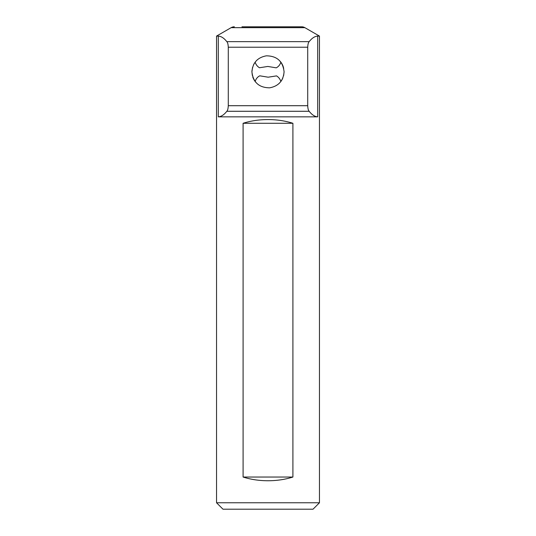 <?xml version="1.0" encoding="UTF-8"?>
<svg xmlns="http://www.w3.org/2000/svg" width="536" height="536" viewBox="0 0 536 536"><rect width="100%" height="100%" fill="white"/><g stroke="black" fill="none" stroke-linecap="round" stroke-linejoin="round"><path stroke-width="0.8" d="M317.701 36.086C314.786 36.267 311.945 38.123 309.172 41.654C308.368 42.398 307.878 44.254 307.718 47.222L307.718 105.706C307.878 108.681 308.368 110.537 309.172 111.28C311.945 114.805 314.786 116.66 317.701 116.848L317.701 36.086L319.456 36.086L304.87 27.664A6.432 6.432 0 0 0 301.654 26.8L241.95 26.8M307.718 47.222L228.282 47.222C228.122 44.254 227.633 42.398 226.829 41.654C224.055 38.123 221.214 36.267 218.299 36.086L216.544 36.086L231.13 27.664A6.432 6.432 0 0 1 234.346 26.8M257.407 59.724L256.637 60.447M254.419 63.215L253.454 64.963M252.523 67.469L251.92 71.824L252.329 75.409M284.08 71.824C282.881 61.292 276.978 55.958 266.379 55.824C257.488 57.459 252.67 62.792 251.92 71.824C253.119 82.356 259.022 87.69 269.621 87.824C278.512 86.189 283.33 80.856 284.08 71.824L283.651 75.516M280.187 61.339L280.891 62.209M282.954 65.908L283.698 68.333M255.136 81.472L252.791 77.05A16.08 16.08 0 0 0 255.136 81.472C255.974 78.839 257.515 76.956 259.772 75.811L268.168 77.197L276.529 75.891C278.599 77.13 280.047 78.993 280.864 81.472A16.08 16.08 0 0 0 282.291 79.194M255.136 62.176C255.953 64.655 257.401 66.518 259.471 67.757L267.833 66.451L276.228 67.838C278.486 66.692 280.026 64.809 280.864 62.176M283.209 66.598A16.08 16.08 0 0 0 281.031 62.411M319.456 502.768L216.544 502.768L222.976 509.2L313.024 509.2L319.456 502.768L319.456 36.086M252.764 76.97L253.615 79.013M254.761 80.949L255.665 82.142M216.544 36.086L216.544 502.768M243.089 477.04C250.848 479.492 259.156 480.732 268 480.752C276.844 480.732 285.152 479.492 292.911 477.04L292.911 123.28C285.152 120.828 276.844 119.588 268 119.568C259.156 119.588 250.848 120.828 243.089 123.28L243.089 477.04L292.911 477.04M317.701 116.848L218.299 116.848C221.214 116.66 224.055 114.805 226.829 111.28C227.633 110.537 228.122 108.681 228.282 105.706L228.282 47.222M294.05 26.8L301.654 26.8M251.967 70.611L251.92 71.824L251.967 70.611M282.854 77.981L281.916 79.884M279.511 83.047L278.968 83.583M284.08 72.085L284.08 71.543M243.089 123.28L292.911 123.28M304.87 27.664L231.13 27.664M218.299 116.848L218.299 36.086M309.172 41.654L226.829 41.654M307.718 105.706L228.282 105.706M309.172 111.28L226.829 111.28"/></g></svg>

